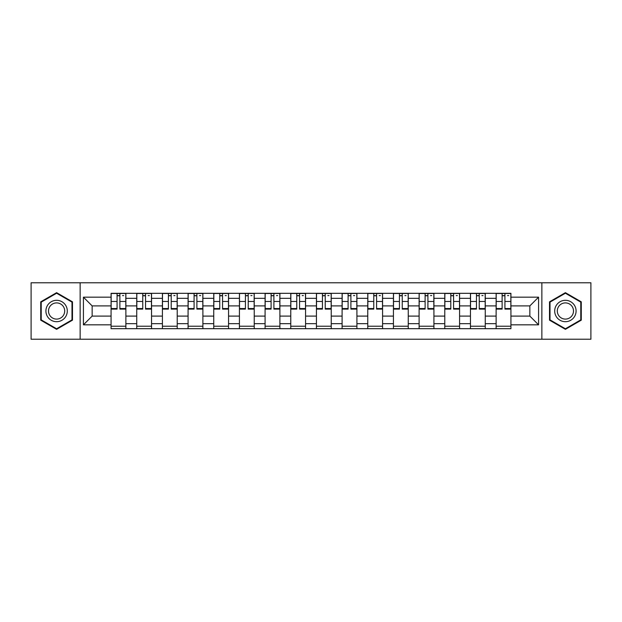 <?xml version="1.0" encoding="UTF-8"?>
<svg xmlns="http://www.w3.org/2000/svg" width="622" height="622" viewBox="0 0 622 622"><rect width="100%" height="100%" fill="white"/><g stroke="black" fill="none" stroke-linecap="round" stroke-linejoin="round"><path stroke-width="0.93" d="M541.863 339.223L590.9 339.223L590.9 282.777L31.1 282.777L31.1 339.223L541.863 339.223L541.863 282.777M136.739 328.688L136.739 298.327L125.877 298.327L125.877 328.688M125.877 298.327L125.877 293.312M136.739 298.327L136.739 293.312M151.55 293.312L151.55 328.688M162.412 328.688L162.412 293.312M177.223 293.312L177.223 328.688M188.077 328.688L188.077 293.312M202.889 293.312L202.889 328.688M213.75 328.688L213.75 293.312M228.562 293.312L228.562 328.688M239.423 328.688L239.423 293.312M254.227 293.312L254.227 328.688M265.089 328.688L265.089 293.312M279.9 293.312L279.9 328.688M290.762 328.688L290.762 293.312M305.573 293.312L305.573 328.688M316.427 328.688L316.427 293.312M331.238 293.312L331.238 328.688M342.1 328.688L342.1 293.312M356.911 293.312L356.911 328.688M367.773 328.688L367.773 293.312M382.577 293.312L382.577 328.688M393.438 328.688L393.438 293.312M408.25 293.312L408.25 328.688M419.111 328.688L419.111 293.312M433.923 293.312L433.923 328.688M444.777 328.688L444.777 293.312M459.588 293.312L459.588 328.688M470.45 328.688L470.45 293.312M485.261 293.312L485.261 328.688M496.123 328.688L496.123 293.312M496.123 316.1L485.261 316.1M470.45 316.1L459.588 316.1M444.777 316.1L433.923 316.1M419.111 316.1L408.25 316.1M393.438 316.1L382.577 316.1M367.773 316.1L356.911 316.1M342.1 316.1L331.238 316.1M316.427 316.1L305.573 316.1M290.762 316.1L279.9 316.1M265.089 316.1L254.227 316.1M239.423 316.1L228.562 316.1M213.75 316.1L202.889 316.1M188.077 316.1L177.223 316.1M162.412 316.1L151.55 316.1M136.739 316.1L125.877 316.1M496.123 305.9L485.261 305.9M470.45 305.9L459.588 305.9M444.777 305.9L433.923 305.9M419.111 305.9L408.25 305.9M393.438 305.9L382.577 305.9M367.773 305.9L356.911 305.9M342.1 305.9L331.238 305.9M316.427 305.9L305.573 305.9M290.762 305.9L279.9 305.9M265.089 305.9L254.227 305.9M239.423 305.9L228.562 305.9M213.75 305.9L202.889 305.9M188.077 305.9L177.223 305.9M162.412 305.9L151.55 305.9M136.739 305.9L125.877 305.9M92.149 316.1L111.074 316.1L111.074 305.9L92.149 305.9L92.149 316.1L83.426 324.824L83.426 297.176L111.074 297.176L111.074 305.9M510.926 305.9L510.926 316.1L529.851 316.1L529.851 305.9L510.926 305.9L510.926 293.312L111.074 293.312L111.074 297.176M510.926 297.176L538.574 297.176L538.574 324.824L510.926 324.824L510.926 316.1M111.074 316.1L111.074 328.688L510.926 328.688L510.926 324.824M111.074 324.824L83.426 324.824M80.137 339.223L80.137 282.777M72.486 301.833L56.602 292.667L40.725 301.833L40.725 320.167L56.602 329.333L72.486 320.167L72.486 301.833M581.275 301.833L565.398 292.667L549.514 301.833L549.514 320.167L565.398 329.333L581.275 320.167L581.275 301.833M125.877 326.223L111.074 326.223M117.076 295.777L119.875 295.777M151.55 326.223L136.739 326.223M142.749 295.777L145.548 295.777M177.223 326.223L162.412 326.223M168.414 295.777L171.213 295.777M202.889 326.223L188.077 326.223M194.087 295.777L196.886 295.777M228.562 326.223L213.75 326.223M219.76 295.777L222.552 295.777M254.227 326.223L239.423 326.223M245.426 295.777L248.225 295.777M279.9 326.223L265.089 326.223M271.099 295.777L273.898 295.777M305.573 326.223L290.762 326.223M296.764 295.777L299.563 295.777M331.238 326.223L316.427 326.223M322.437 295.777L325.236 295.777M356.911 326.223L342.1 326.223M348.102 295.777L350.901 295.777M382.577 326.223L367.773 326.223M373.775 295.777L376.574 295.777M408.25 326.223L393.438 326.223M399.448 295.777L402.24 295.777M433.923 326.223L419.111 326.223M425.114 295.777L427.913 295.777M459.588 326.223L444.777 326.223M450.787 295.777L453.586 295.777M485.261 326.223L470.45 326.223M476.452 295.777L479.251 295.777M510.926 326.223L496.123 326.223M502.125 295.777L504.924 295.777M83.426 297.176L92.149 305.9M529.851 316.1L538.574 324.824M529.851 305.9L538.574 297.176M119.875 309.111L119.875 293.475L125.8 293.475L125.8 309.111L119.875 309.111M117.076 295.613L119.875 295.613M122.511 295.613L123.661 295.613M122.262 293.475L111.151 293.475L111.151 309.111L117.076 309.111L117.076 293.475L114.689 293.475M145.548 309.111L145.548 293.475L151.465 293.475L151.465 309.111L145.548 309.111M142.749 295.613L145.548 295.613M148.176 295.613L149.327 295.613M147.927 293.475L136.824 293.475L136.824 309.111L142.749 309.111L142.749 293.475L140.362 293.475M171.213 309.111L171.213 293.475L177.138 293.475L177.138 309.111L171.213 309.111M168.414 295.613L171.213 295.613M173.849 295.613L175 295.613M173.6 293.475L162.49 293.475L162.49 309.111L168.414 309.111L168.414 293.475L166.027 293.475M47.342 316.349A10.698 10.698 0 0 0 61.951 320.26A10.698 10.698 0 0 0 65.87 305.651A10.698 10.698 0 0 0 51.261 301.74A10.698 10.698 0 0 0 47.342 316.349M49.589 315.051A8.102 8.102 0 0 0 60.653 318.013A8.102 8.102 0 0 0 63.615 306.949A8.102 8.102 0 0 0 52.559 303.987A8.102 8.102 0 0 0 49.589 315.051M56.602 293.234L71.989 302.121L71.989 319.879L56.602 328.766L41.223 319.879L41.223 302.121L56.602 293.234M556.13 316.349A10.698 10.698 0 0 0 570.739 320.26A10.698 10.698 0 0 0 574.658 305.651A10.698 10.698 0 0 0 560.049 301.74A10.698 10.698 0 0 0 556.13 316.349M558.385 315.051A8.102 8.102 0 0 0 569.441 318.013A8.102 8.102 0 0 0 572.411 306.949A8.102 8.102 0 0 0 561.347 303.987A8.102 8.102 0 0 0 558.385 315.051M565.398 293.234L580.777 302.121L580.777 319.879L565.398 328.766L550.011 319.879L550.011 302.121L565.398 293.234M196.886 309.111L196.886 293.475L202.811 293.475L202.811 309.111L196.886 309.111M194.087 295.613L196.886 295.613M199.514 295.613L200.673 295.613M199.273 293.475L188.163 293.475L188.163 309.111L194.087 309.111L194.087 293.475L191.7 293.475M222.552 309.111L222.552 293.475L228.476 293.475L228.476 309.111L222.552 309.111M219.76 295.613L222.552 295.613M225.187 295.613L226.338 295.613M224.939 293.475L213.836 293.475L213.836 309.111L219.76 309.111L219.76 293.475L217.373 293.475M248.225 309.111L248.225 293.475L254.149 293.475L254.149 309.111L248.225 309.111M245.426 295.613L248.225 295.613M250.86 295.613L252.011 295.613M250.612 293.475L239.501 293.475L239.501 309.111L245.426 309.111L245.426 293.475L243.039 293.475M273.898 309.111L273.898 293.475L279.814 293.475L279.814 309.111L273.898 309.111M271.099 295.613L273.898 295.613M276.526 295.613L277.676 295.613M276.277 293.475L265.174 293.475L265.174 309.111L271.099 309.111L271.099 293.475L268.712 293.475M299.563 309.111L299.563 293.475L305.488 293.475L305.488 309.111L299.563 309.111M296.764 295.613L299.563 295.613M302.199 295.613L303.349 295.613M301.95 293.475L290.839 293.475L290.839 309.111L296.764 309.111L296.764 293.475L294.377 293.475M325.236 309.111L325.236 293.475L331.161 293.475L331.161 309.111L325.236 309.111M322.437 295.613L325.236 295.613M327.864 295.613L329.015 295.613M327.623 293.475L316.512 293.475L316.512 309.111L322.437 309.111L322.437 293.475L320.05 293.475M350.901 309.111L350.901 293.475L356.826 293.475L356.826 309.111L350.901 309.111M348.102 295.613L350.901 295.613M353.537 295.613L354.688 295.613M353.288 293.475L342.186 293.475L342.186 309.111L348.102 309.111L348.102 293.475L345.723 293.475M376.574 309.111L376.574 293.475L382.499 293.475L382.499 309.111L376.574 309.111M373.775 295.613L376.574 295.613M379.202 295.613L380.361 295.613M378.961 293.475L367.851 293.475L367.851 309.111L373.775 309.111L373.775 293.475L371.388 293.475M402.24 309.111L402.24 293.475L408.164 293.475L408.164 309.111L402.24 309.111M399.448 295.613L402.24 295.613M404.875 295.613L406.026 295.613M404.627 293.475L393.524 293.475L393.524 309.111L399.448 309.111L399.448 293.475L397.061 293.475M427.913 309.111L427.913 293.475L433.837 293.475L433.837 309.111L427.913 309.111M425.114 295.613L427.913 295.613M430.548 295.613L431.699 295.613M430.3 293.475L419.189 293.475L419.189 309.111L425.114 309.111L425.114 293.475L422.727 293.475M453.586 309.111L453.586 293.475L459.51 293.475L459.51 309.111L453.586 309.111M450.787 295.613L453.586 295.613M456.214 295.613L457.364 295.613M455.973 293.475L444.862 293.475L444.862 309.111L450.787 309.111L450.787 293.475L448.4 293.475M479.251 309.111L479.251 293.475L485.176 293.475L485.176 309.111L479.251 309.111M476.452 295.613L479.251 295.613M481.887 295.613L483.037 295.613M481.638 293.475L470.535 293.475L470.535 309.111L476.452 309.111L476.452 293.475L474.073 293.475M504.924 309.111L504.924 293.475L510.849 293.475L510.849 309.111L504.924 309.111M502.125 295.613L504.924 295.613M507.552 295.613L508.71 295.613M507.311 293.475L496.201 293.475L496.201 309.111L502.125 309.111L502.125 293.475L499.738 293.475M470.45 298.327L459.588 298.327M444.777 298.327L433.923 298.327M419.111 298.327L408.25 298.327M393.438 298.327L382.577 298.327M367.773 298.327L356.911 298.327M342.1 298.327L331.238 298.327M316.427 298.327L305.573 298.327M290.762 298.327L279.9 298.327M265.089 298.327L254.227 298.327M239.423 298.327L228.562 298.327M213.75 298.327L202.889 298.327M188.077 298.327L177.223 298.327M162.412 298.327L151.55 298.327M496.123 298.327L485.261 298.327M470.45 323.673L459.588 323.673M444.777 323.673L433.923 323.673M419.111 323.673L408.25 323.673M393.438 323.673L382.577 323.673M367.773 323.673L356.911 323.673M342.1 323.673L331.238 323.673M316.427 323.673L305.573 323.673M290.762 323.673L279.9 323.673M265.089 323.673L254.227 323.673M239.423 323.673L228.562 323.673M213.75 323.673L202.889 323.673M188.077 323.673L177.223 323.673M162.412 323.673L151.55 323.673M136.739 323.673L125.877 323.673M496.123 323.673L485.261 323.673M119.875 308.543L125.8 308.543M119.875 301.468L125.8 301.468M111.151 308.543L117.076 308.543M111.151 301.468L117.076 301.468M145.548 308.543L151.465 308.543M145.548 301.468L151.465 301.468M136.824 308.543L142.749 308.543M136.824 301.468L142.749 301.468M171.213 308.543L177.138 308.543M171.213 301.468L177.138 301.468M162.49 308.543L168.414 308.543M162.49 301.468L168.414 301.468M196.886 308.543L202.811 308.543M196.886 301.468L202.811 301.468M188.163 308.543L194.087 308.543M188.163 301.468L194.087 301.468M222.552 308.543L228.476 308.543M222.552 301.468L228.476 301.468M213.836 308.543L219.76 308.543M213.836 301.468L219.76 301.468M248.225 308.543L254.149 308.543M248.225 301.468L254.149 301.468M239.501 308.543L245.426 308.543M239.501 301.468L245.426 301.468M273.898 308.543L279.814 308.543M273.898 301.468L279.814 301.468M265.174 308.543L271.099 308.543M265.174 301.468L271.099 301.468M299.563 308.543L305.488 308.543M299.563 301.468L305.488 301.468M290.839 308.543L296.764 308.543M290.839 301.468L296.764 301.468M325.236 308.543L331.161 308.543M325.236 301.468L331.161 301.468M316.512 308.543L322.437 308.543M316.512 301.468L322.437 301.468M350.901 308.543L356.826 308.543M350.901 301.468L356.826 301.468M342.186 308.543L348.102 308.543M342.186 301.468L348.102 301.468M376.574 308.543L382.499 308.543M376.574 301.468L382.499 301.468M367.851 308.543L373.775 308.543M367.851 301.468L373.775 301.468M402.24 308.543L408.164 308.543M402.24 301.468L408.164 301.468M393.524 308.543L399.448 308.543M393.524 301.468L399.448 301.468M427.913 308.543L433.837 308.543M427.913 301.468L433.837 301.468M419.189 308.543L425.114 308.543M419.189 301.468L425.114 301.468M453.586 308.543L459.51 308.543M453.586 301.468L459.51 301.468M444.862 308.543L450.787 308.543M444.862 301.468L450.787 301.468M479.251 308.543L485.176 308.543M479.251 301.468L485.176 301.468M470.535 308.543L476.452 308.543M470.535 301.468L476.452 301.468M504.924 308.543L510.849 308.543M504.924 301.468L510.849 301.468M496.201 308.543L502.125 308.543M496.201 301.468L502.125 301.468"/></g></svg>
